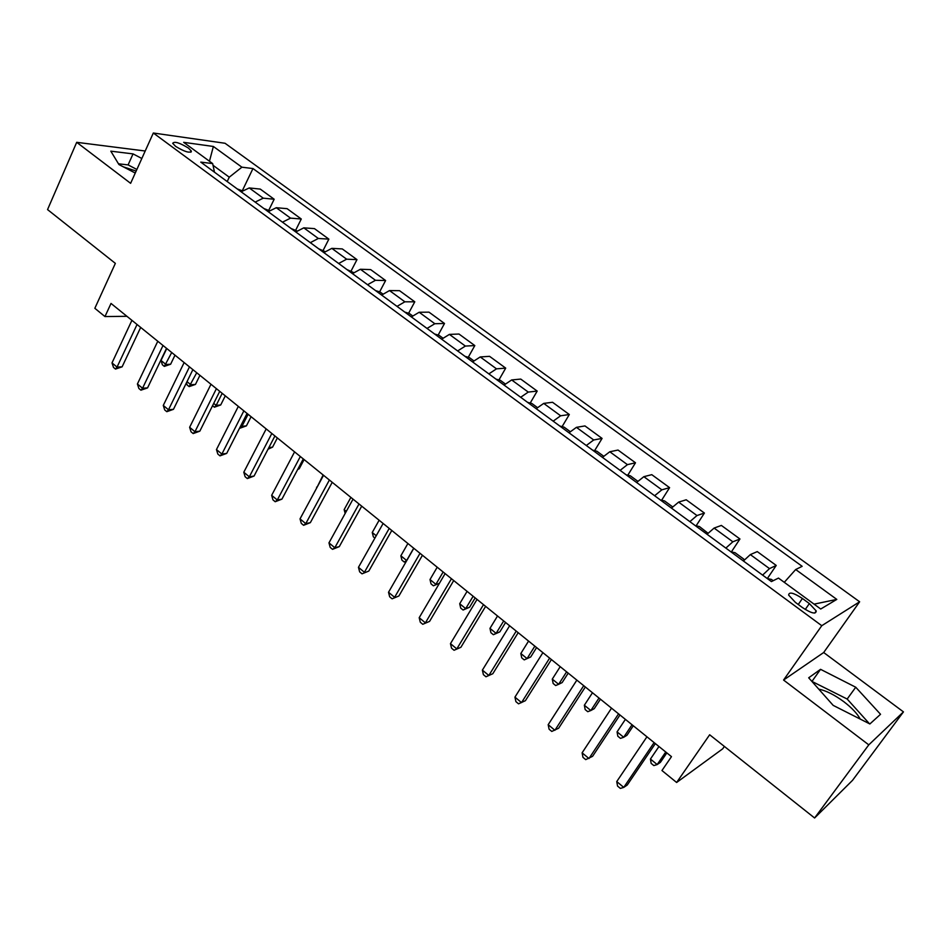 <?xml version="1.0" encoding="UTF-8"?>
<svg xmlns="http://www.w3.org/2000/svg" width="951" height="951" viewBox="0 0 951 951"><rect width="100%" height="100%" fill="white"/><g stroke="black" fill="none" stroke-linecap="round" stroke-linejoin="round"><path stroke-width="1.43" d="M175.614 146.371C184.53 151.78 189.796 153.373 191.401 151.161L188.453 148.094C179.596 142.709 174.354 141.117 172.702 143.316L175.614 146.371M818.74 689.118C826.146 690.652 834.526 694.848 843.87 701.731C851.799 707.794 857.255 713.583 860.239 719.087M859.633 601.781L225.042 143.268L153.325 133.009L821.771 625.699L859.633 601.781L823.685 652.517L783.576 680.048L868.786 744.859L903.45 711.883L823.685 652.517M903.45 711.883L852.536 780.331L814.603 817.991L709.66 734.766L676.625 782.483L722.701 748.817L724.365 746.428M145.194 151.007L76.698 142.317L47.55 209.589L115.356 263.368L94.838 308.302L104.967 316.564L126.923 316.303M868.786 744.859L814.603 817.991M676.625 782.483L661.955 770.524L671.477 756.639L111.017 303.44L104.967 316.564M809.36 603.576L802.418 598.476C793.538 592.711 788.95 591.593 788.652 595.1L795.405 602.387L802.43 607.558C811.369 613.371 815.97 614.501 816.231 610.97L809.36 603.576L805.259 609.472M784.278 582.321L795.69 569.53L802.157 566.32L252.966 168.553L242.315 190.723M795.69 569.53L836.797 599.403L820.725 609.02L778.477 578.077L771.416 581.584L200.756 162.11L212.667 163.584L183.674 142.341L213.369 146.466L241.899 167.186L252.966 168.553M783.576 680.048L821.771 625.699M76.698 142.317L130.62 183.329L153.325 133.009M227.194 181.546L229.262 177.195L213.024 165.296M762.607 575.105L769.502 568.615L776.23 565.441L767.314 578.577L771.427 579.421L773.187 580.704M241.126 191.793L249.257 187.941L260.277 189.094L274.173 199.234L268.776 210.254M268.194 211.693L276.289 207.71L287.119 208.673L301.277 219.003L295.761 230.071M295.773 231.961L303.809 227.848L314.46 228.62L328.868 239.129L323.221 250.256M323.851 252.597L331.84 248.366L342.301 248.924L356.982 259.635L351.157 270.857M352.464 273.638L360.405 269.264L370.652 269.608L385.607 280.521L379.627 291.862M381.636 295.072L389.506 290.566L399.551 290.685L414.779 301.8L408.621 313.248M411.355 316.921L419.165 312.261L428.984 312.154L444.509 323.483L438.161 335.061M441.656 339.186L449.407 334.395L458.988 334.039L474.811 345.582L468.261 357.279M472.552 361.903L480.231 356.946L489.563 356.34L505.706 368.12L498.942 379.936M504.054 385.06L511.662 379.948L520.744 379.08L537.196 391.087L530.218 403.046M536.198 408.68L543.722 403.402L552.531 402.273L569.316 414.517L562.1 426.619M568.983 432.788L576.425 427.344L584.96 425.929L602.078 438.411L594.625 450.667M602.435 457.383L609.793 451.761L618.031 450.049L635.494 462.792L627.791 475.203M636.588 482.478L643.851 476.677L651.78 474.668L669.599 487.661L661.623 500.238M671.454 508.107L678.61 502.116L686.218 499.786L704.406 513.053L696.132 525.808M707.045 534.272L714.106 528.078L721.369 525.428L739.949 538.979L731.367 551.913M743.397 560.995L750.339 554.599L757.269 551.604L776.23 565.441M725.851 548.097L732.852 541.797L739.949 538.979M689.867 521.635L696.976 515.549L704.406 513.053M654.621 495.733L661.837 489.836L669.599 487.661M620.111 470.365L627.422 464.647L635.494 462.792M586.291 445.508L593.697 439.968L602.078 438.411M553.161 421.15L560.65 415.789L569.316 414.517M520.684 397.28L528.257 392.085L537.196 391.087M488.862 373.886L496.493 368.845L505.706 368.12M457.645 350.943L465.36 346.069L474.811 345.582M427.035 328.44L434.821 323.72L444.509 323.483M397.019 306.377L404.864 301.8L414.779 301.8M367.561 284.729L375.467 280.295L385.607 280.521M338.663 263.486L346.628 259.183L356.982 259.635M310.311 242.648L318.323 238.475L328.868 239.129M282.471 222.177L290.531 218.136L301.277 219.003M255.141 202.099L263.249 198.177L274.173 199.234M241.899 167.186L229.262 177.195M214.474 172.202L212.667 163.584M814.068 604.147L836.797 599.403M213.369 146.466L209.458 161.23M855.734 687.228L820.558 669.326L808.695 677.801L833.183 705.38L869.868 723.961L880.531 714.284L855.734 687.228L847.175 699.044L811.881 681.392M141.83 158.484L133.045 153.896L110.815 151.161L118.934 164.547L135.256 173.046M136.159 171.061L123.333 166.841M869.476 723.77L847.175 699.044M812.083 681.237L820.558 669.326M136.873 169.468L128.1 164.903L118.483 163.81M128.1 164.903L133.045 153.896M654.11 742.6L623.761 787.392L616.747 781.567L646.942 736.799M655.346 743.587L627.256 785.003L623.761 787.392L620.349 788.403L617.556 786.073L616.747 781.567M658.96 746.511L650.436 759.053L657.189 764.556L660.363 762.393L666.841 752.895M650.436 759.053L651.15 763.391L653.836 765.591L657.189 764.556L665.748 752.015M618.554 713.844L588.978 758.529L582.107 752.835L611.529 708.162M619.969 714.986L592.592 756.318L585.709 759.623L582.963 757.353L582.107 752.835M583.724 685.683L554.909 730.273L548.18 724.698L576.853 680.12M585.34 686.979L558.653 728.216L551.782 731.438L549.096 729.215L548.18 724.698M549.63 658.116L521.528 702.599L514.943 697.131L542.89 652.659M551.414 659.554L525.404 700.685L518.545 703.835L515.906 701.648L514.943 697.131M743.955 560.341L743.718 559.069L735.064 552.709L730.915 551.818M625.389 719.372L617.068 731.878L623.69 737.275L626.982 735.254L633.307 725.779M617.068 731.878L617.829 736.217L620.468 738.38L623.69 737.275L632.046 724.757M707.984 533.202L699.449 526.557L695.264 525.606M592.473 692.756L584.354 705.238L590.844 710.528L594.256 708.65L600.438 699.199M584.354 705.238L585.174 709.589L587.754 711.693L590.844 710.528L598.999 698.034M672.595 506.835L664.571 500.939L660.339 499.941M560.21 666.663L552.281 679.121L558.641 684.304L562.172 682.568L568.211 673.13M552.281 679.121L553.149 683.472L555.681 685.54L558.641 684.304L566.606 671.846M516.227 631.107L488.838 675.472L482.383 670.122L509.629 625.77M518.188 632.688L492.82 673.712L485.973 676.779L483.393 674.639L482.383 670.122M492.82 673.712L485.973 676.779M637.741 481.23L630.394 475.845L626.127 474.787M528.566 641.081L520.827 653.503L527.068 658.591L530.706 656.975L536.59 647.572M530.706 656.975L524.227 659.887L527.068 658.591L534.842 646.157M524.227 659.887L521.73 657.854L520.827 653.503M483.512 604.646L456.801 648.903L450.465 643.649L477.045 599.415M485.628 606.358L460.89 647.286L454.055 650.27L451.535 648.178L450.465 643.649M460.89 647.286L454.055 650.27M451.452 578.719L425.394 622.857L419.189 617.71L445.116 573.596M453.722 580.562L429.59 621.372L422.767 624.296L420.294 622.239L419.189 617.71M429.59 621.372L422.767 624.296M420.021 553.304L394.606 597.311L388.519 592.271L413.816 548.287M422.446 555.265L398.909 595.968L392.097 598.821L389.672 596.8L388.519 592.271M398.909 595.968L392.097 598.821M389.221 528.399L364.423 572.276L358.456 567.331L383.122 523.478M391.788 530.48L368.81 571.052L362.022 573.833L359.644 571.86L358.456 567.331M368.81 571.052L362.022 573.833M359.014 503.971L334.811 547.728L328.963 542.866L353.035 499.144M361.713 506.158L339.293 546.623L334.811 547.728L332.529 549.333L330.187 547.396L328.963 542.866M339.293 546.623L332.529 549.333M603.588 456.159L596.907 451.25L592.604 450.144M497.528 615.986L489.979 628.373L496.101 633.366L499.834 631.88L505.587 622.501M499.834 631.88L493.367 634.721L496.101 633.366L503.685 620.967M493.367 634.721L490.93 632.724L489.979 628.373M570.136 431.576L564.086 427.142L559.747 426M467.084 591.367L459.713 603.73L465.717 608.616L469.556 607.261L475.167 597.906M469.556 607.261L463.101 610.031L465.717 608.616L473.123 596.253M463.101 610.031L460.7 608.081L459.713 603.73M537.339 407.504L531.906 403.509L527.532 402.321M437.21 567.212L430.007 579.539L435.903 584.342L443.142 572.003M439.41 583.296L433.394 585.804L431.041 583.89L430.007 579.539M433.394 585.804L439.457 583.225M505.207 383.895L500.357 380.341L495.958 379.104M407.896 543.508L400.858 555.8L406.648 560.508L413.721 548.204M406.279 561.387L404.234 562.029L401.928 560.151L400.858 555.8M404.234 562.029L406.814 560.46M473.693 360.75L469.414 357.612L464.991 356.34M379.128 520.233L372.245 532.501L376.227 535.734M374.896 538.1L373.351 536.84L372.245 532.501M329.391 480.017L305.77 523.632L300.029 518.877L323.53 475.286M332.232 482.312L310.347 522.646L305.77 523.632L303.595 525.297L301.301 523.395L300.029 518.877M310.347 522.646L303.595 525.297M442.797 338.057L439.065 335.323L434.619 334.015M350.883 497.397L344.155 509.617L346.307 511.365M345.165 513.445L344.155 509.617M300.338 456.528L277.288 500L271.653 495.328L294.584 451.88M303.298 458.917L281.936 499.132L277.288 500L275.196 501.724L272.949 499.857L271.653 495.328M281.936 499.132L275.196 501.724M412.496 315.803L409.287 313.45L404.817 312.106M323.138 474.965L316.956 487.471M316.766 487.839L316.576 487.162M271.831 433.478L249.328 476.82L243.801 472.231L266.197 428.913M274.922 435.974L254.06 476.047L249.328 476.82L247.343 478.579L245.132 476.748L243.801 472.231M254.06 476.047L247.343 478.579M382.766 293.978L380.079 291.993L375.574 290.614M297.96 468.974L299.208 468.772L304.106 459.571M299.208 468.772L297.699 469.473M243.86 410.856L221.892 454.055L216.459 449.561L238.332 406.386M247.07 413.447L226.695 453.401L221.892 454.055L220.002 455.862L217.827 454.067L216.459 449.561M226.695 453.401L220.002 455.862M353.606 272.557L346.877 269.525M268.848 447.636L272.58 447.125L277.359 437.947M272.58 447.125L268.016 449.229M216.412 388.662L194.955 431.718L189.629 427.296L210.979 384.275M219.729 391.348L199.829 431.16L194.955 431.718L193.16 433.573L191.032 431.802L189.629 427.296M199.829 431.16L193.16 433.573M324.992 251.539L318.716 248.817M240.9 425.525L241.934 426.369L246.416 425.858L251.1 416.704M246.416 425.858L240.08 428.164L241.934 426.369L248.104 414.291M189.475 366.872L168.505 409.786L163.275 405.447L184.137 362.569M192.887 369.642L173.462 409.322L168.505 409.786L166.805 411.688L164.713 409.952L163.275 405.447M173.462 409.322L166.805 411.688M296.902 230.915L291.065 228.502M213.713 403.379L216.162 405.376L220.715 404.96L225.292 395.842M220.715 404.96L214.391 407.206L216.162 405.376L222.189 393.334M214.391 407.206L212.549 405.708M163.025 345.486L142.543 388.246L137.408 383.99L157.783 341.254M166.544 348.339L147.56 387.889L142.543 388.246L140.914 390.183L138.87 388.483L137.408 383.99M147.56 387.889L140.914 390.183M137.051 324.493L117.044 367.098L112.004 362.913L131.916 320.332M140.677 327.417L122.12 366.824L117.044 367.098L115.499 369.071L113.49 367.407L112.004 362.913M122.12 366.824L115.499 369.071M269.323 210.658L263.914 208.542M187.014 381.648L190.83 384.751L195.454 384.418L199.924 375.336M195.454 384.418L189.154 386.617L196.726 372.744M189.154 386.617L187.145 384.989L186.467 382.766M242.255 190.782L237.251 188.94M166.758 348.518L161.016 360.465L165.95 364.483L170.621 364.233L174.996 355.175M170.621 364.233L164.333 366.385L171.715 352.512M164.333 366.385L162.371 364.78L161.016 360.465M750.339 554.599L769.502 568.615M714.106 528.078L732.852 541.797M678.61 502.116L696.976 515.549M643.851 476.677L661.837 489.836M609.793 451.761L627.422 464.647M576.425 427.344L593.697 439.968M543.722 403.402L560.65 415.789M511.662 379.948L528.257 392.085M480.231 356.946L496.493 368.845M449.407 334.395L465.36 346.069M419.165 312.261L434.821 323.72M389.506 290.566L404.864 301.8M360.405 269.264L375.467 280.295M331.84 248.366L346.628 259.183M303.809 227.848L318.323 238.475M276.289 207.71L290.531 218.136M249.257 187.941L263.249 198.177M798.258 604.491L802.418 598.476M190.901 152.231L191.401 151.161M814.745 613.086L816.231 610.97"/></g></svg>
